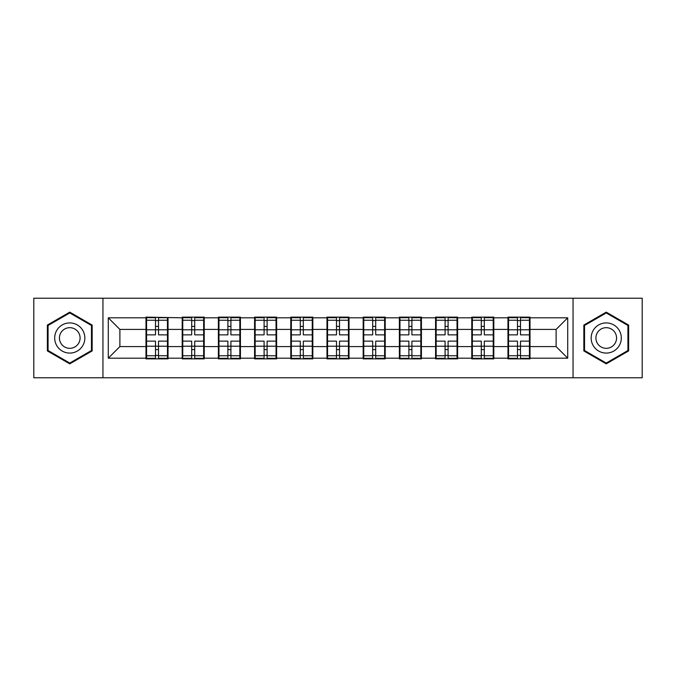 <?xml version="1.0" encoding="UTF-8"?>
<svg xmlns="http://www.w3.org/2000/svg" width="676" height="676" viewBox="0 0 676 676"><rect width="100%" height="100%" fill="white"/><g stroke="black" fill="none" stroke-linecap="round" stroke-linejoin="round"><path stroke-width="1.01" d="M573.054 377.791L642.2 377.791L642.2 298.209L573.054 298.209L573.054 377.791L102.946 377.791L102.946 298.209L33.8 298.209L33.8 377.791L102.946 377.791M530.009 336.259L529.426 336.259M508.546 336.259L507.963 336.259M507.963 339.741L508.546 339.741M529.426 339.741L530.009 339.741M493.81 336.259L493.235 336.259M472.347 336.259L471.772 336.259M471.772 339.741L472.347 339.741M493.235 339.741L493.81 339.741M457.618 336.259L457.035 336.259M436.155 336.259L435.572 336.259M435.572 339.741L436.155 339.741M457.035 339.741L457.618 339.741M421.418 336.259L420.835 336.259M399.955 336.259L399.372 336.259M399.372 339.741L399.955 339.741M420.835 339.741L421.418 339.741M385.219 336.259L384.636 336.259M363.756 336.259L363.173 336.259M363.173 339.741L363.756 339.741M384.636 339.741L385.219 339.741M349.019 336.259L348.444 336.259M327.556 336.259L326.981 336.259M326.981 339.741L327.556 339.741M348.444 339.741L349.019 339.741M312.827 336.259L312.244 336.259M291.364 336.259L290.781 336.259M290.781 339.741L291.364 339.741M312.244 339.741L312.827 339.741M276.628 336.259L276.045 336.259M255.165 336.259L254.582 336.259M254.582 339.741L255.165 339.741M276.045 339.741L276.628 339.741M240.428 336.259L239.845 336.259M218.965 336.259L218.382 336.259M218.382 339.741L218.965 339.741M239.845 339.741L240.428 339.741M204.228 336.259L203.653 336.259M182.765 336.259L182.19 336.259M182.19 339.741L182.765 339.741M203.653 339.741L204.228 339.741M573.054 298.209L102.946 298.209M556.111 346.585L556.111 329.415L530.009 329.415L530.009 346.585L556.111 346.585L567.713 358.187L567.713 317.813L530.009 317.813L530.009 317.12L507.963 317.12L507.963 329.415L493.81 329.415L493.81 346.585L507.963 346.585L507.963 329.415M567.713 358.187L530.009 358.187L530.009 358.88L507.963 358.88L507.963 358.187L493.81 358.187L493.81 358.88L471.772 358.88L471.772 358.187L457.618 358.187L457.618 358.88L435.572 358.88L435.572 358.187L421.418 358.187L421.418 358.88L399.372 358.88L399.372 358.187L385.219 358.187L385.219 358.88L363.173 358.88L363.173 358.187L349.019 358.187L349.019 358.88L326.981 358.88L326.981 358.187L312.827 358.187L312.827 358.88L290.781 358.88L290.781 358.187L276.628 358.187L276.628 358.88L254.582 358.88L254.582 358.187L240.428 358.187L240.428 358.88L218.382 358.88L218.382 358.187L204.228 358.187L204.228 358.88L182.19 358.88L182.19 358.187L168.037 358.187L168.037 358.88L145.991 358.88L145.991 358.187L108.287 358.187L108.287 317.813L145.991 317.813L145.991 329.415L119.889 329.415L119.889 346.585L145.991 346.585L145.991 329.415M507.963 317.813L493.81 317.813L493.81 317.12L471.772 317.12L471.772 317.813L457.618 317.813L457.618 317.12L435.572 317.12L435.572 317.813L421.418 317.813L421.418 317.12L399.372 317.12L399.372 317.813L385.219 317.813L385.219 317.12L363.173 317.12L363.173 317.813L349.019 317.813L349.019 317.12L326.981 317.12L326.981 317.813L312.827 317.813L312.827 317.12L290.781 317.12L290.781 317.813L276.628 317.813L276.628 317.12L254.582 317.12L254.582 317.813L240.428 317.813L240.428 317.12L218.382 317.12L218.382 317.813L204.228 317.813L204.228 317.12L182.19 317.12L182.19 317.813L145.991 317.12L145.991 317.813M507.963 346.585L507.963 358.187M493.81 346.585L493.81 358.187M493.81 317.813L493.81 329.415M457.618 346.585L471.772 346.585L471.772 329.415L457.618 329.415L457.618 358.187M471.772 346.585L471.772 358.187M471.772 317.813L471.772 329.415M457.618 317.813L457.618 329.415M421.418 346.585L435.572 346.585L435.572 329.415L421.418 329.415L421.418 358.187M435.572 346.585L435.572 358.187M435.572 317.813L435.572 329.415M421.418 317.813L421.418 329.415M385.219 346.585L399.372 346.585L399.372 329.415L385.219 329.415L385.219 358.187M399.372 346.585L399.372 358.187M399.372 317.813L399.372 329.415M385.219 317.813L385.219 329.415M349.019 346.585L363.173 346.585L363.173 329.415L349.019 329.415L349.019 358.187M363.173 346.585L363.173 358.187M363.173 317.813L363.173 329.415M349.019 317.813L349.019 329.415M312.827 346.585L326.981 346.585L326.981 329.415L312.827 329.415L312.827 358.187M326.981 346.585L326.981 358.187M326.981 317.813L326.981 329.415M312.827 317.813L312.827 329.415M276.628 346.585L290.781 346.585L290.781 329.415L276.628 329.415L276.628 358.187M290.781 346.585L290.781 358.187M290.781 317.813L290.781 329.415M276.628 317.813L276.628 329.415M240.428 346.585L254.582 346.585L254.582 329.415L240.428 329.415L240.428 358.187M254.582 346.585L254.582 358.187M254.582 317.813L254.582 329.415M240.428 317.813L240.428 329.415M204.228 346.585L218.382 346.585L218.382 329.415L204.228 329.415L204.228 358.187M218.382 346.585L218.382 358.187M218.382 317.813L218.382 329.415M204.228 317.813L204.228 329.415M168.037 346.585L182.19 346.585L182.19 329.415L168.037 329.415L168.037 358.187M182.19 346.585L182.19 358.187M182.19 317.813L182.19 329.415M168.037 317.813L168.037 329.415M168.037 336.259L167.454 336.259M146.574 336.259L145.991 336.259M145.991 339.741L146.574 339.741M167.454 339.741L168.037 339.741M145.991 346.585L145.991 358.187M119.889 346.585L108.287 358.187M108.287 317.813L119.889 329.415M530.009 346.585L530.009 358.187M530.009 317.813L530.009 329.415M567.713 317.813L556.111 329.415M69.763 312.143L47.371 325.071L47.371 350.928L69.763 363.857L92.156 350.928L92.156 325.071L69.763 312.143M583.844 350.928L606.237 363.857L628.629 350.928L628.629 325.071L606.237 312.143L583.844 325.071L583.844 350.928M167.454 341.135L167.454 358.305L158.522 358.305L158.522 341.135L167.454 341.135L167.454 317.695L158.522 317.695L158.522 320.247L167.454 320.247M146.574 329.778L155.505 329.778L155.505 317.695L146.574 317.695L146.574 341.135L155.505 341.135L155.505 358.305L146.574 358.305L146.574 355.753L155.505 355.753M155.505 326.415L158.522 326.415M158.522 320.601L155.505 320.601M155.505 329.795L158.522 329.795M155.505 329.778L155.505 334.865L146.574 334.865M146.574 320.247L155.505 320.247M155.505 346.205L158.522 346.205M155.505 355.399L158.522 355.399M155.505 349.585L158.522 349.585M146.574 341.135L146.574 355.753M158.522 355.753L167.454 355.753M158.522 320.247L158.522 334.865L167.454 334.865M203.653 341.135L203.653 358.305L194.713 358.305L194.713 341.135L203.653 341.135L203.653 317.695L194.713 317.695L194.713 320.247L203.653 320.247M182.765 329.778L191.697 329.778L191.697 317.695L182.765 317.695L182.765 341.135L191.697 341.135L191.697 358.305L182.765 358.305L182.765 355.753L191.697 355.753M191.697 326.415L194.713 326.415M194.713 320.601L191.697 320.601M191.697 329.795L194.713 329.795M191.697 329.778L191.697 334.865L182.765 334.865M182.765 320.247L191.697 320.247M191.697 346.205L194.713 346.205M191.697 355.399L194.713 355.399M191.697 349.585L194.713 349.585M182.765 341.135L182.765 355.753M194.713 355.753L203.653 355.753M194.713 320.247L194.713 334.865L203.653 334.865M239.845 341.135L239.845 358.305L230.913 358.305L230.913 341.135L239.845 341.135L239.845 317.695L230.913 317.695L230.913 320.247L239.845 320.247M218.965 329.778L227.896 329.778L227.896 317.695L218.965 317.695L218.965 341.135L227.896 341.135L227.896 358.305L218.965 358.305L218.965 355.753L227.896 355.753M227.896 326.415L230.913 326.415M230.913 320.601L227.896 320.601M227.896 329.795L230.913 329.795M227.896 329.778L227.896 334.865L218.965 334.865M218.965 320.247L227.896 320.247M227.896 346.205L230.913 346.205M227.896 355.399L230.913 355.399M227.896 349.585L230.913 349.585M218.965 341.135L218.965 355.753M230.913 355.753L239.845 355.753M230.913 320.247L230.913 334.865L239.845 334.865M276.045 341.135L276.045 358.305L267.113 358.305L267.113 341.135L276.045 341.135L276.045 317.695L267.113 317.695L267.113 320.247L276.045 320.247M255.165 329.778L264.096 329.778L264.096 317.695L255.165 317.695L255.165 341.135L264.096 341.135L264.096 358.305L255.165 358.305L255.165 355.753L264.096 355.753M264.096 326.415L267.113 326.415M267.113 320.601L264.096 320.601M264.096 329.795L267.113 329.795M264.096 329.778L264.096 334.865L255.165 334.865M255.165 320.247L264.096 320.247M264.096 346.205L267.113 346.205M264.096 355.399L267.113 355.399M264.096 349.585L267.113 349.585M255.165 341.135L255.165 355.753M267.113 355.753L276.045 355.753M267.113 320.247L267.113 334.865L276.045 334.865M312.244 341.135L312.244 358.305L303.313 358.305L303.313 341.135L312.244 341.135L312.244 317.695L303.313 317.695L303.313 320.247L312.244 320.247M291.364 329.778L300.296 329.778L300.296 317.695L291.364 317.695L291.364 341.135L300.296 341.135L300.296 358.305L291.364 358.305L291.364 355.753L300.296 355.753M300.296 326.415L303.313 326.415M303.313 320.601L300.296 320.601M300.296 329.795L303.313 329.795M300.296 329.778L300.296 334.865L291.364 334.865M291.364 320.247L300.296 320.247M300.296 346.205L303.313 346.205M300.296 355.399L303.313 355.399M300.296 349.585L303.313 349.585M291.364 341.135L291.364 355.753M303.313 355.753L312.244 355.753M303.313 320.247L303.313 334.865L312.244 334.865M348.444 341.135L348.444 358.305L339.504 358.305L339.504 341.135L348.444 341.135L348.444 317.695L339.504 317.695L339.504 320.247L348.444 320.247M327.556 329.778L336.496 329.778L336.496 317.695L327.556 317.695L327.556 341.135L336.496 341.135L336.496 358.305L327.556 358.305L327.556 355.753L336.496 355.753M336.496 326.415L339.504 326.415M339.504 320.601L336.496 320.601M336.496 329.795L339.504 329.795M336.496 329.778L336.496 334.865L327.556 334.865M327.556 320.247L336.496 320.247M336.496 346.205L339.504 346.205M336.496 355.399L339.504 355.399M336.496 349.585L339.504 349.585M327.556 341.135L327.556 355.753M339.504 355.753L348.444 355.753M339.504 320.247L339.504 334.865L348.444 334.865M82.827 330.463A15.083 15.083 0 0 0 62.226 324.936A15.083 15.083 0 0 0 56.708 345.537A15.083 15.083 0 0 0 77.309 351.064A15.083 15.083 0 0 0 82.827 330.463M78.712 332.837A10.326 10.326 0 0 0 64.6 329.06A10.326 10.326 0 0 0 60.823 343.163A10.326 10.326 0 0 0 74.926 346.94A10.326 10.326 0 0 0 78.712 332.837M69.763 363.054L48.072 350.523L48.072 325.477L69.763 312.946L91.463 325.477L91.463 350.523L69.763 363.054M619.292 330.463A15.083 15.083 0 0 0 598.691 324.936A15.083 15.083 0 0 0 593.173 345.537A15.083 15.083 0 0 0 613.774 351.064A15.083 15.083 0 0 0 619.292 330.463M615.177 332.837A10.326 10.326 0 0 0 601.074 329.06A10.326 10.326 0 0 0 597.288 343.163A10.326 10.326 0 0 0 611.4 346.94A10.326 10.326 0 0 0 615.177 332.837M606.237 363.054L584.537 350.523L584.537 325.477L606.237 312.946L627.928 325.477L627.928 350.523L606.237 363.054M384.636 341.135L384.636 358.305L375.704 358.305L375.704 341.135L384.636 341.135L384.636 317.695L375.704 317.695L375.704 320.247L384.636 320.247M363.756 329.778L372.687 329.778L372.687 317.695L363.756 317.695L363.756 341.135L372.687 341.135L372.687 358.305L363.756 358.305L363.756 355.753L372.687 355.753M372.687 326.415L375.704 326.415M375.704 320.601L372.687 320.601M372.687 329.795L375.704 329.795M372.687 329.778L372.687 334.865L363.756 334.865M363.756 320.247L372.687 320.247M372.687 346.205L375.704 346.205M372.687 355.399L375.704 355.399M372.687 349.585L375.704 349.585M363.756 341.135L363.756 355.753M375.704 355.753L384.636 355.753M375.704 320.247L375.704 334.865L384.636 334.865M420.835 341.135L420.835 358.305L411.904 358.305L411.904 341.135L420.835 341.135L420.835 317.695L411.904 317.695L411.904 320.247L420.835 320.247M399.955 329.778L408.887 329.778L408.887 317.695L399.955 317.695L399.955 341.135L408.887 341.135L408.887 358.305L399.955 358.305L399.955 355.753L408.887 355.753M408.887 326.415L411.904 326.415M411.904 320.601L408.887 320.601M408.887 329.795L411.904 329.795M408.887 329.778L408.887 334.865L399.955 334.865M399.955 320.247L408.887 320.247M408.887 346.205L411.904 346.205M408.887 355.399L411.904 355.399M408.887 349.585L411.904 349.585M399.955 341.135L399.955 355.753M411.904 355.753L420.835 355.753M411.904 320.247L411.904 334.865L420.835 334.865M457.035 341.135L457.035 358.305L448.103 358.305L448.103 341.135L457.035 341.135L457.035 317.695L448.103 317.695L448.103 320.247L457.035 320.247M436.155 329.778L445.087 329.778L445.087 317.695L436.155 317.695L436.155 341.135L445.087 341.135L445.087 358.305L436.155 358.305L436.155 355.753L445.087 355.753M445.087 326.415L448.103 326.415M448.103 320.601L445.087 320.601M445.087 329.795L448.103 329.795M445.087 329.778L445.087 334.865L436.155 334.865M436.155 320.247L445.087 320.247M445.087 346.205L448.103 346.205M445.087 355.399L448.103 355.399M445.087 349.585L448.103 349.585M436.155 341.135L436.155 355.753M448.103 355.753L457.035 355.753M448.103 320.247L448.103 334.865L457.035 334.865M493.235 341.135L493.235 358.305L484.303 358.305L484.303 341.135L493.235 341.135L493.235 317.695L484.303 317.695L484.303 320.247L493.235 320.247M472.347 329.778L481.287 329.778L481.287 317.695L472.347 317.695L472.347 341.135L481.287 341.135L481.287 358.305L472.347 358.305L472.347 355.753L481.287 355.753M481.287 326.415L484.303 326.415M484.303 320.601L481.287 320.601M481.287 329.795L484.303 329.795M481.287 329.778L481.287 334.865L472.347 334.865M472.347 320.247L481.287 320.247M481.287 346.205L484.303 346.205M481.287 355.399L484.303 355.399M481.287 349.585L484.303 349.585M472.347 341.135L472.347 355.753M484.303 355.753L493.235 355.753M484.303 320.247L484.303 334.865L493.235 334.865M529.426 341.135L529.426 358.305L520.495 358.305L520.495 341.135L529.426 341.135L529.426 317.695L520.495 317.695L520.495 320.247L529.426 320.247M508.546 329.778L517.478 329.778L517.478 317.695L508.546 317.695L508.546 341.135L517.478 341.135L517.478 358.305L508.546 358.305L508.546 355.753L517.478 355.753M517.478 326.415L520.495 326.415M520.495 320.601L517.478 320.601M517.478 329.795L520.495 329.795M517.478 329.778L517.478 334.865L508.546 334.865M508.546 320.247L517.478 320.247M517.478 346.205L520.495 346.205M517.478 355.399L520.495 355.399M517.478 349.585L520.495 349.585M508.546 341.135L508.546 355.753M520.495 355.753L529.426 355.753M520.495 320.247L520.495 334.865L529.426 334.865M146.574 346.222L155.505 346.222M158.522 346.222L167.454 346.222M158.522 329.778L167.454 329.778M182.765 346.222L191.697 346.222M194.713 346.222L203.653 346.222M194.713 329.778L203.653 329.778M218.965 346.222L227.896 346.222M230.913 346.222L239.845 346.222M230.913 329.778L239.845 329.778M255.165 346.222L264.096 346.222M267.113 346.222L276.045 346.222M267.113 329.778L276.045 329.778M291.364 346.222L300.296 346.222M303.313 346.222L312.244 346.222M303.313 329.778L312.244 329.778M327.556 346.222L336.496 346.222M339.504 346.222L348.444 346.222M339.504 329.778L348.444 329.778M363.756 346.222L372.687 346.222M375.704 346.222L384.636 346.222M375.704 329.778L384.636 329.778M399.955 346.222L408.887 346.222M411.904 346.222L420.835 346.222M411.904 329.778L420.835 329.778M436.155 346.222L445.087 346.222M448.103 346.222L457.035 346.222M448.103 329.778L457.035 329.778M472.347 346.222L481.287 346.222M484.303 346.222L493.235 346.222M484.303 329.778L493.235 329.778M508.546 346.222L517.478 346.222M520.495 346.222L529.426 346.222M520.495 329.778L529.426 329.778"/></g></svg>
